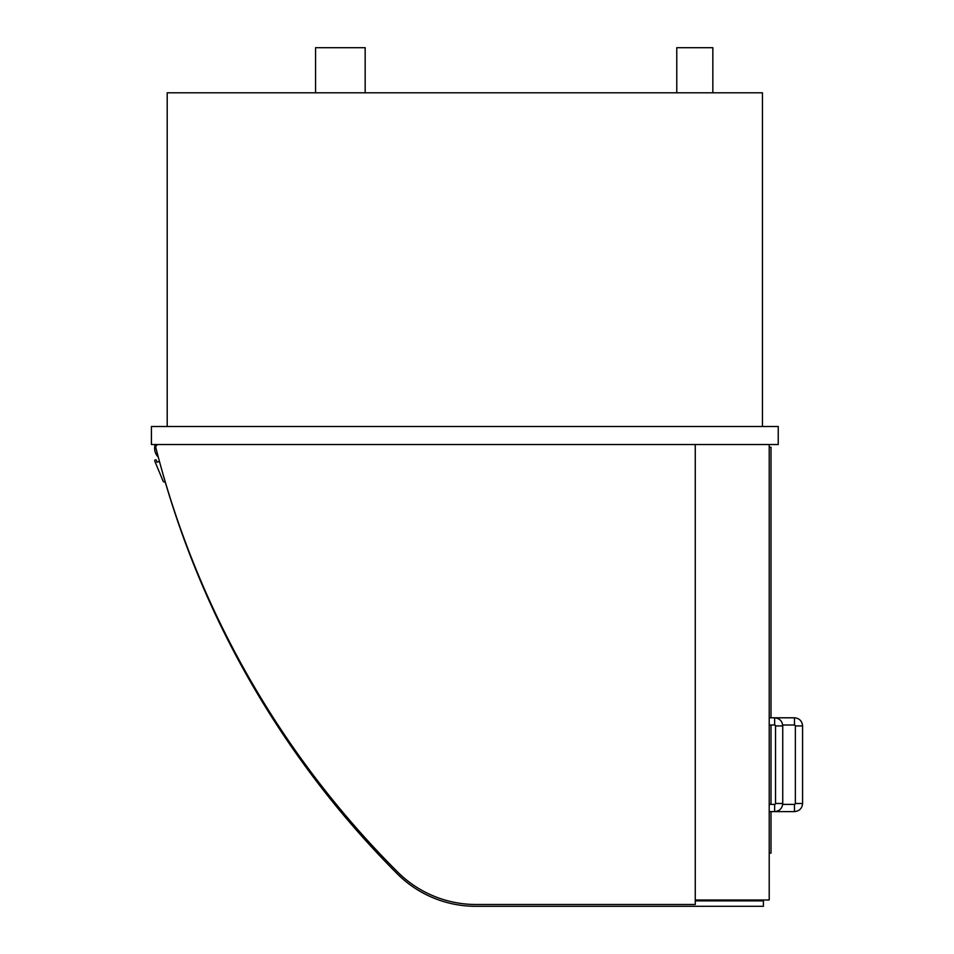 <?xml version="1.0" encoding="UTF-8"?>
<svg xmlns="http://www.w3.org/2000/svg" width="954" height="954" viewBox="0 0 954 954"><rect width="100%" height="100%" fill="white"/><g stroke="black" fill="none" stroke-linecap="round" stroke-linejoin="round"><path stroke-width="1.43" d="M778.237 426.498L151.412 426.498L151.412 444.528L778.237 444.528L778.237 426.498M762.449 426.498L762.449 92.8L167.2 92.8L167.2 426.498M769.21 444.528L769.21 899.992L695.263 899.992L695.263 444.528M769.21 853.091L771.011 853.091L771.011 811.604M769.21 447.235L771.011 447.235L771.011 717.802M771.011 725.016L771.011 804.389M794.467 717.802L794.467 725.016A0.906 0.906 0 0 1 795.362 725.922L802.588 725.922C802.099 720.986 799.392 718.29 794.467 717.802L769.21 717.802M802.588 803.483L795.362 803.483A0.906 0.906 0 0 1 794.467 804.389L794.467 811.604C799.392 811.115 802.099 808.42 802.588 803.483L802.588 725.922M774.624 725.016A0.906 0.906 0 0 1 775.53 725.922L782.745 725.922C782.256 720.986 779.549 718.29 774.624 717.802L774.624 725.016L769.21 725.016M782.745 725.922L782.745 803.483L775.53 803.483A0.906 0.906 0 0 1 774.624 804.389L774.624 811.604L794.467 811.604M695.263 899.992L695.263 904.499L476.094 904.499A110.938 110.938 0 0 1 397.723 872.075A921.731 921.731 0 0 1 155.884 447.903A2.707 2.707 0 0 1 158.507 444.528M315.559 92.8L315.559 47.7L365.167 47.7L365.167 92.8M676.768 92.8L676.768 47.7L712.841 47.7L712.841 92.8M155.204 444.528A12.366 12.366 0 0 0 157.911 456.704L158.114 456.489M159.449 461.438L156.981 462.189L156.456 460.46A0.906 0.906 0 0 0 155.335 459.864A0.906 0.906 0 0 0 154.739 460.997L163.027 480.971A1.801 1.801 0 0 0 165.209 481.997L165.28 481.973M162.955 474.007L160.32 464.634M161.357 468.366A921.731 921.731 0 0 0 397.162 873.709A110.938 110.938 0 0 0 475.7 906.3L763.403 906.3L763.403 900.886L695.263 900.886M794.467 725.016L782.685 725.016M795.362 803.483L795.362 725.922M782.685 804.389L794.467 804.389M775.53 803.483L775.53 725.922M782.745 803.483C782.256 808.42 779.549 811.115 774.624 811.604L769.21 811.604M769.21 804.389L774.624 804.389"/></g></svg>

